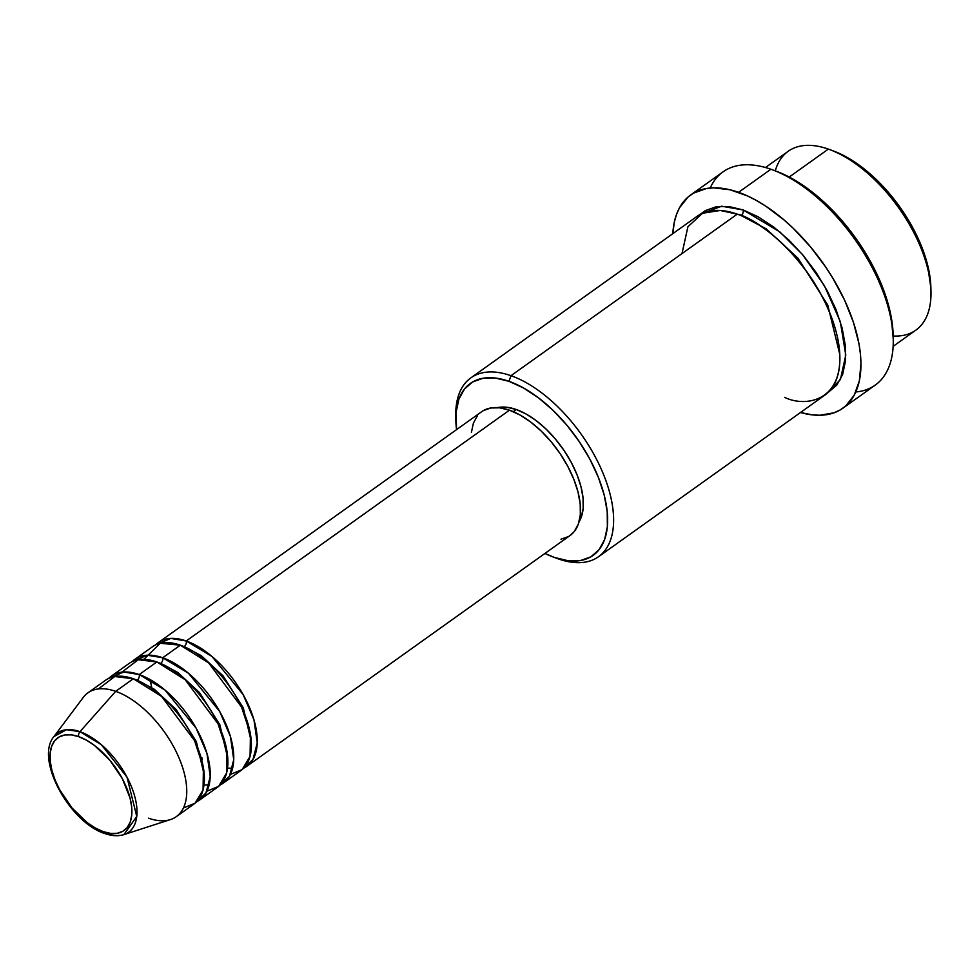 <?xml version="1.0" encoding="UTF-8"?>
<svg xmlns="http://www.w3.org/2000/svg" width="980" height="980" viewBox="0 0 980 980"><rect width="100%" height="100%" fill="white"/><g stroke="black" fill="none" stroke-linecap="round" stroke-linejoin="round"><path stroke-width="1.47" d="M78.669 736.642A56.975 29.596 54.5 0 1 130.009 797.892A56.975 29.596 54.5 0 1 103.243 831.64A4.226 2.903 109.4 0 0 104.762 833.514A4.226 2.903 -70.6 0 1 103.243 831.64L95.391 828.039L87.367 822.759L72.03 807.998L59.584 789.611L55.052 779.909L51.903 770.378L50.262 761.386L50.176 753.253L51.658 746.307L54.66 740.819L59.045 736.997L64.668 734.988L71.295 734.865L78.669 736.642L86.534 740.231L94.558 745.511L109.883 760.272L122.341 778.659L130.009 797.892L131.663 806.895L131.737 815.017L130.254 821.963L127.265 827.451L122.868 831.273L117.257 833.282L110.63 833.404L103.243 831.64A56.975 29.596 54.5 0 1 51.903 770.378A56.975 29.596 54.5 0 1 78.669 736.642A4.226 2.903 -70.6 0 1 79.968 731.68A4.226 2.903 109.4 0 0 78.669 736.642M123.933 834.605L170.471 819.574A76.06 39.519 -125.5 0 0 178.948 757.736A76.06 39.519 -125.5 0 0 115.701 691.341L79.968 731.68L66.567 729.696L53.925 736.568C34.668 759.316 69.948 822.722 104.774 833.527C111.757 836.014 118.151 836.369 123.933 834.605L136.759 816.438L127.008 777.177L101.393 744.751L79.968 731.68A61.054 31.715 54.5 0 1 130.732 784.968A61.054 31.715 54.5 0 1 123.933 834.605A61.054 31.715 54.5 0 1 106.306 833.49A4.226 2.903 -70.6 0 1 104.762 833.514M202.358 759.218L201.329 758.508M151.03 688.07L150.7 686.858M483.263 410.669L490.76 407.986L499.604 407.815L509.465 410.179L186.225 640.981A76.06 39.519 54.5 0 1 247.009 701.986A76.06 39.519 54.5 0 1 246.825 766.311L570.066 535.509A76.06 39.519 -125.5 0 0 570.25 471.184A76.06 39.519 -125.5 0 0 509.465 410.179A76.06 39.519 -125.5 0 0 481.67 411.698L158.429 642.5A76.06 39.519 54.5 0 0 155.673 644.852L170.765 638.421L186.225 640.981A4.226 2.903 -70.6 0 1 184.191 646.604L183.15 646.249L184.191 646.604A4.226 2.903 -70.6 0 1 184.118 646.653M230.435 774.433L242.109 769.606L250.072 756.34L250.439 734.155L241.558 707.07L208.654 662.897L180.345 645.183L162.717 657.764L180.345 645.183A76.06 39.519 -125.5 0 0 152.549 646.702L134.909 659.283A76.06 39.519 54.5 0 0 132.165 661.647L147.257 655.204L162.717 657.764A76.06 39.519 54.5 0 1 223.501 718.769A76.06 39.519 54.5 0 1 223.318 783.094L240.945 770.501A76.06 39.519 -125.5 0 0 241.129 706.176A76.06 39.519 -125.5 0 0 180.345 645.183L160.23 643.272L143.852 659.369M134.909 659.283A76.06 39.519 54.5 0 1 162.717 657.764A4.226 2.903 -70.6 0 1 160.683 663.386L159.642 663.031L160.683 663.386A4.226 2.903 -70.6 0 1 160.61 663.448M206.927 791.215L218.601 786.401L226.564 773.122L226.931 750.937L218.05 723.853L185.147 679.679L156.837 661.966L139.209 674.558L156.837 661.966A76.06 39.519 -125.5 0 0 129.042 663.485L111.401 676.077A76.06 39.519 54.5 0 0 108.658 678.43L123.749 671.998L139.209 674.558A76.06 39.519 54.5 0 1 199.994 735.551A76.06 39.519 54.5 0 1 199.81 799.876L217.438 787.295A76.06 39.519 -125.5 0 0 217.621 722.958A76.06 39.519 -125.5 0 0 156.837 661.966L138.241 659.748L121.912 672.145M111.401 676.077A76.06 39.519 54.5 0 1 139.209 674.558A4.226 2.903 -70.6 0 1 137.176 680.181L136.134 679.826L137.176 680.181A4.226 2.903 -70.6 0 1 137.102 680.23M183.419 807.998L195.094 803.183L203.056 789.905L203.424 767.72L194.542 740.635L161.639 696.462L133.329 678.748A76.06 39.519 -125.5 0 0 105.534 680.267L87.894 692.86A76.06 39.519 54.5 0 1 115.701 691.341L133.329 678.748L115.701 691.341A76.06 39.519 54.5 0 1 176.486 752.334A76.06 39.519 54.5 0 1 176.302 816.671L193.93 804.078A76.06 39.519 -125.5 0 0 194.114 739.753A76.06 39.519 -125.5 0 0 133.329 678.748L114.734 676.531L98.404 688.94M893.16 346.344L915.884 330.113A109.87 57.085 -125.5 0 0 916.153 237.197A109.87 57.085 -125.5 0 0 828.357 149.095A109.87 57.085 54.5 0 1 829.595 149.548A109.87 57.085 54.5 0 1 930.976 291.526A109.87 57.085 54.5 0 1 893.184 336.005M930.976 291.526L930.878 287.471A105.644 54.88 -125.5 0 0 833.404 150.957L829.595 149.548M598.523 556.726L824.793 395.161A109.87 57.085 -125.5 0 0 825.062 302.244A109.87 57.085 -125.5 0 0 737.254 214.142L510.984 375.695L508.963 381.318A105.644 54.88 54.5 0 1 604.158 494.912A105.644 54.88 54.5 0 1 554.521 557.485L558.367 558.918A109.87 57.085 -125.5 0 0 610.001 493.834A109.87 57.085 -125.5 0 0 510.984 375.695A109.87 57.085 54.5 0 1 598.792 463.81A109.87 57.085 54.5 0 1 598.523 556.726A109.87 57.085 54.5 0 1 558.367 558.918A109.87 57.085 54.5 0 1 555.893 558M842.947 408.158A131.001 68.061 54.5 0 1 800.513 412.507L812.053 414.846L819.929 415.251L834.066 412.788L840.203 409.934L845.63 406.038L854.168 395.283L859.338 380.926L860.967 363.519L860.416 353.878L858.97 343.723L853.433 322.31L844.564 300.101L832.706 277.953L825.797 267.16L810.35 246.678L793.236 228.303L784.245 220.132L765.858 206.204L756.646 200.594L747.52 195.951L729.916 189.753L713.722 187.842L706.36 188.54L693.448 193.158L688.021 197.054L679.483 207.809L676.47 214.571L674.314 222.166L672.819 233.669A131.001 68.061 54.5 0 1 690.704 194.934A131.001 68.061 54.5 0 1 738.577 192.325L770.905 169.246L738.577 192.325A131.001 68.061 54.5 0 1 843.266 297.381A131.001 68.061 54.5 0 1 842.947 408.158L875.275 385.079A131.001 68.061 -125.5 0 0 875.593 274.302A131.001 68.061 -125.5 0 0 770.905 169.246A131.001 68.061 54.5 0 1 772.387 169.785A131.001 68.061 54.5 0 1 893.258 339.068A131.001 68.061 54.5 0 1 855.797 391.976M893.16 335.013A126.775 65.856 -125.5 0 0 776.185 171.194L792.232 178.666L801.162 184.105L818.949 197.58L827.647 205.482L844.209 223.269L859.166 243.089L871.918 264.196L877.321 274.976L885.895 296.462L891.261 317.189L893.258 339.068M740.427 215.331L741.113 215.563L740.427 215.331M455.823 418.534A109.87 57.085 54.5 0 1 470.829 377.888A109.87 57.085 54.5 0 1 510.984 375.695L737.254 214.142L720.251 210.467L702.562 213.236L687.923 226.723L681.994 253.6M700.173 214.412L721.525 206.204L743.134 209.941A4.226 2.903 -70.6 0 1 741.113 215.563A4.226 2.903 109.4 0 0 743.134 209.941L758.287 216.874L773.759 227.066L788.973 240.112L803.331 255.523L816.291 272.71L827.341 290.999L836.075 309.692L842.139 328.067L845.323 345.438L845.483 361.106L842.616 374.495L836.834 385.079L827.61 392.882L840.411 379.542L845.777 355.066L840.313 321.648L824.45 285.78L802.534 254.579L779.786 231.868L743.134 209.941L728.899 206.523L716.111 206.768L705.282 210.639L700.161 214.412M223.318 783.094A76.06 39.519 54.5 0 1 220.194 784.931L229.479 776.246L233.742 759.696L230.447 736.58L219.655 711.419L188.454 673.248L162.717 657.764A4.226 2.903 109.4 0 1 160.683 663.386L177.797 672.464L199.614 692.676L219.839 724.771L227.801 758.495L219.839 724.771L199.614 692.676L177.797 672.464L160.683 663.386M246.825 766.311A76.06 39.519 54.5 0 1 243.702 768.149L252.987 759.463L257.25 742.914L253.955 719.798L243.163 694.624L211.962 656.465L186.225 640.981L509.465 410.179L519.951 414.981L530.67 422.037L541.193 431.065L551.14 441.735L560.107 453.63L567.763 466.296L573.802 479.232L578.004 491.96L580.209 503.99L580.319 514.831L578.335 524.104L574.329 531.43L569.956 535.582M516.252 409.505L513.238 411.661L516.252 409.505L526.162 414.038L536.28 420.702L546.227 429.24L555.611 439.31L564.088 450.543L571.316 462.511L577.024 474.724L580.993 486.742L583.063 498.097L583.173 508.351L581.299 517.097L579.07 521.801A71.834 37.326 -125.5 0 0 570.14 460.355A71.834 37.326 -125.5 0 0 516.252 409.505A71.834 37.326 -125.5 0 0 497.546 407.631L506.942 407.276L516.252 409.505M775.266 170.851A109.87 57.085 54.5 0 1 828.357 149.095L789.219 177.037L828.357 149.095A109.87 57.085 -125.5 0 0 788.202 151.288L765.466 167.519M176.302 816.671A76.06 39.519 54.5 0 1 148.507 818.178M199.81 799.876A76.06 39.519 54.5 0 1 196.686 801.714L205.959 793.028L210.235 776.479L206.927 753.375L196.147 728.201L164.946 690.03L139.209 674.558A4.226 2.903 109.4 0 1 137.176 680.181L154.289 689.246L176.106 709.459L196.331 741.566L204.293 775.278L196.331 741.566L176.106 709.459L154.289 689.246L137.176 680.181M115.701 691.341A76.06 39.519 -125.5 0 0 83.251 697.429L53.925 736.568A61.054 31.715 54.5 0 1 79.968 731.68L115.701 691.341M832.204 150.516L846.769 157.18L861.653 166.98L876.279 179.536L890.085 194.346L902.543 210.871L913.176 228.45L921.567 246.433L927.399 264.11L930.89 287.838M710.182 188.038A131.001 68.061 54.5 0 1 770.905 169.246A131.001 68.061 -125.5 0 0 723.032 171.855L690.704 194.934M784.637 397.353C807.618 408.795 852.772 399.705 836.271 332.269C817.7 264.098 758.336 218.209 737.254 214.142A109.87 57.085 -125.5 0 0 697.098 216.323L470.829 377.888M553.32 557.057L557.13 558.465A109.87 57.085 -125.5 0 0 558.367 558.918L554.521 557.485A105.644 54.88 54.5 0 1 553.32 557.057A105.644 54.88 54.5 0 1 544.941 553.443L554.521 557.485L568.216 560.768L580.503 560.548L590.916 556.812L599.062 549.719L604.611 539.551L607.367 526.677L607.22 511.597L604.158 494.912L598.327 477.236L589.936 459.265L579.303 441.674L566.844 425.149L553.038 410.338L538.412 397.782L523.528 387.994L508.963 381.318L495.268 378.035L482.981 378.268L472.568 381.992L464.422 389.085L458.873 399.264L456.117 412.139L456.545 429.632A105.644 54.88 54.5 0 1 455.847 420.543A105.644 54.88 54.5 0 1 508.963 381.318L510.984 375.695A109.87 57.085 -125.5 0 0 455.749 416.488L455.847 420.543M568.474 536.538L560.976 539.221M471.417 432.364L473.401 423.103L477.395 415.777M158.429 642.5A76.06 39.519 54.5 0 1 186.225 640.981A4.226 2.903 109.4 0 1 184.191 646.604L201.304 655.681L223.121 675.894L243.346 707.989L251.309 741.701L243.346 707.989L223.121 675.894L201.304 655.681L184.191 646.604M839.811 354.503L827.733 305L797.99 258.218L766.115 228.793L741.113 215.563L766.115 228.793L797.99 258.218L827.733 305L839.811 354.503M202.064 757.993L200.961 757.246M151.753 687.531L150.05 679.557M772.387 169.785L776.185 171.194M204.012 784.98L209.132 784.943M227.519 768.198L232.64 768.161"/></g></svg>
